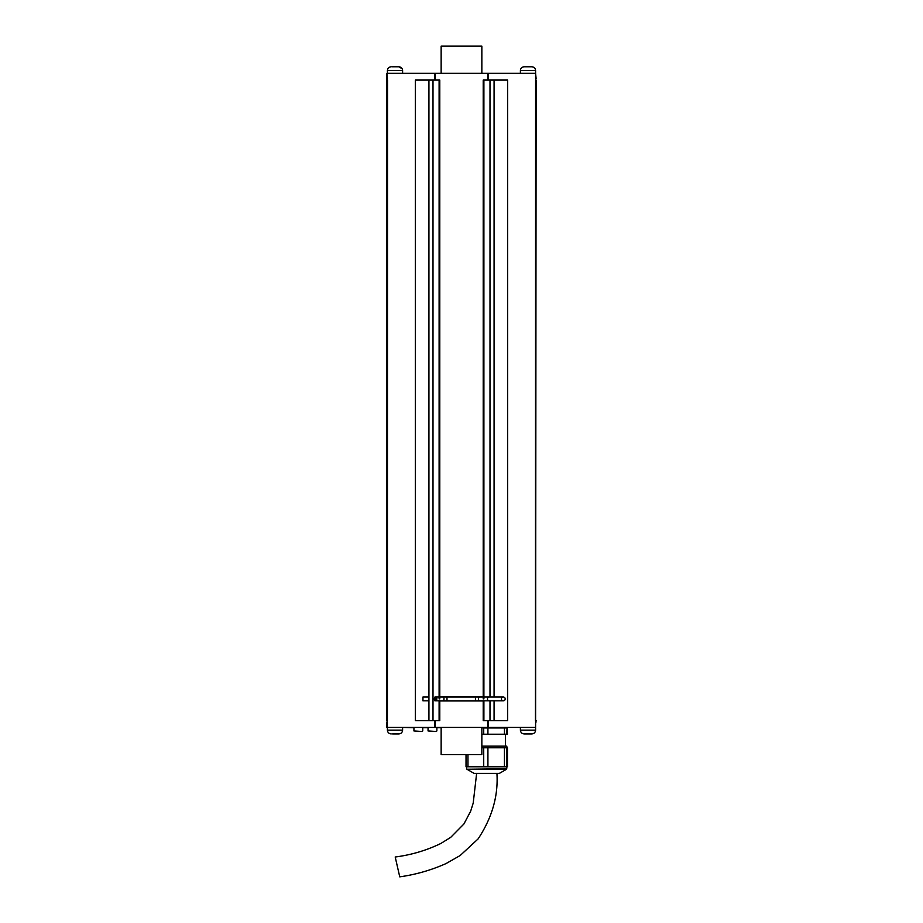 <?xml version="1.0" encoding="UTF-8"?>
<svg xmlns="http://www.w3.org/2000/svg" width="923" height="923" viewBox="0 0 923 923"><rect width="100%" height="100%" fill="white"/><g stroke="black" fill="none" stroke-linecap="round" stroke-linejoin="round"><path stroke-width="1.38" d="M399.751 876.85L395.206 857.005C411.127 854.975 426.288 850.487 440.698 843.553L450.689 837.369L463.911 823.997L470.661 811.19L473.211 803.056L476.614 773.566M496.92 773.566L496.932 773.566C498.328 796.007 492.063 817.778 478.114 838.903L460.162 855.529L446.005 863.582C431.226 870.17 415.8 874.589 399.74 876.85M499.389 773.382L506.554 769.24L466.934 769.24L474.099 773.382L499.389 773.382L474.11 773.382M506.808 746.153L481.852 746.153M432.46 731.489L436.325 731.489L432.46 731.489M418.338 731.489L422.215 731.489L418.338 731.489M530.252 733.935L531.486 733.935M536.136 80.082L535.594 730.139C535.375 732.447 534.105 733.704 531.798 733.935L524.195 733.935C521.887 733.704 520.618 732.447 520.399 730.139C520.618 732.447 521.887 733.704 524.195 733.935M398.759 733.935L392.61 733.935M520.399 73.298L520.399 70.575C520.618 68.267 521.887 66.998 524.195 66.779L531.51 66.779M391.998 66.779L398.805 66.779L402.105 68.706M428.93 80.082L428.93 720.632L415.362 720.632L415.362 80.082L439.786 80.082L439.786 698.919M483.214 698.919L483.214 80.082L507.638 80.082L507.638 720.632L483.214 720.632L483.214 700.822L434.929 700.822A1.904 1.338 90 0 1 435.506 697.2L437.041 698.919L435.506 700.638A1.904 1.338 90 0 1 434.929 700.822M428.93 720.632L439.786 720.632L439.786 700.822M494.07 80.082L494.07 697.027M494.07 700.822L494.07 720.632M387.406 720.632L387.533 80.082L386.864 80.082L386.864 720.632M535.594 80.082L535.467 720.632L536.136 720.632M386.864 80.082L386.864 78.72L387.406 80.082M526.537 66.779L524.495 66.779M535.594 78.72L535.594 73.298L536.136 78.72M386.864 78.72L386.864 73.298L387.406 78.72M434.491 80.082L434.491 73.298L387.406 73.298L387.406 70.575L402.601 70.575C402.382 68.267 401.113 66.998 398.805 66.779M523.733 66.802L524.195 66.779C521.887 66.998 520.618 68.267 520.399 70.575L535.594 70.575L535.594 73.298L488.509 73.298L488.509 80.082M387.406 721.994L387.406 730.139L402.601 730.139L402.601 727.416L413.931 727.693M422.757 727.693L428.053 727.693M436.867 727.693L441.148 727.693M524.945 733.935L528.429 733.935M536.136 721.994L535.594 720.632M504.454 747.78L487.921 747.78L487.921 766.782L504.454 766.782L504.454 747.78L506.692 747.78L506.692 766.782L507.465 766.782L507.465 747.78L506.692 747.78M467.973 754.564L467.973 766.782L483.721 766.782L483.721 747.78L481.852 747.78M467.973 766.782L466.023 766.782L466.023 754.564M487.921 734.212L504.454 734.212L504.454 727.97L487.921 727.97L487.921 734.212L483.721 734.212L483.721 727.97L481.852 727.739M481.852 734.212L483.721 734.212M506.692 734.212L507.465 734.212L507.085 727.416L506.692 734.212L504.454 734.212M487.921 727.97L483.721 727.97M506.692 727.97L504.454 727.97M487.921 766.782L483.721 766.782M506.692 766.782L504.454 766.782M487.921 747.78L483.721 747.78M435.31 720.632L435.31 727.416L386.864 727.416L386.864 721.994M488.509 720.632L488.509 727.416L535.594 727.416L535.594 721.994M441.148 73.298L441.148 46.15L481.852 46.15L481.852 73.298M481.852 727.416L481.852 754.564L441.148 754.564L441.148 727.416M439.786 696.888L483.214 696.888M439.786 700.961L483.214 700.961M434.491 73.298L435.31 73.298L435.31 80.082M487.69 80.082L487.69 73.298L488.509 73.298M488.509 727.416L487.69 727.416L487.69 720.632M435.31 727.416L487.69 727.416M435.31 73.298L487.69 73.298M434.491 727.416L434.491 720.632M505.204 698.919A1.904 1.904 0 0 1 503.3 700.822A1.904 1.904 0 0 1 501.397 698.919A1.904 1.904 0 0 1 503.3 697.027A1.904 1.904 0 0 1 505.204 698.919M422.953 700.638L422.953 697.027L428.93 697.027M503.3 700.822L488.705 700.822A1.904 1.338 90 0 1 488.705 697.027L446.997 697.027L446.997 700.822M435.506 700.638L435.506 697.2M506.808 768.767L466.934 769.24M428.053 727.416L428.053 730.947L436.325 731.489M413.931 727.416L413.931 730.947L422.215 731.489M531.798 733.935C534.105 733.704 535.375 732.447 535.594 730.139L520.399 730.139L520.399 727.416M387.475 70.575L387.406 70.575C387.625 68.267 388.895 66.998 391.202 66.779C388.895 66.998 387.625 68.267 387.406 70.575M483.894 80.082L483.894 698.919M483.894 700.822L483.894 720.632M489.998 80.082L489.998 697.027M489.998 700.822L489.998 720.632M433.002 80.082L433.002 720.632M439.106 80.082L439.106 698.919M439.106 700.822L439.106 720.632M483.214 697.027L479.66 697.027A1.904 1.338 90 0 0 479.66 700.822L488.705 700.822M475.437 697.027L475.437 700.822M446.997 697.027L442.775 697.027A1.904 1.338 90 0 1 442.775 700.822M466.657 766.782L466.657 768.767M436.867 727.416L436.867 730.947M422.757 727.416L422.757 730.947M402.601 730.139C402.382 732.447 401.113 733.704 398.805 733.935C401.113 733.704 402.382 732.447 402.601 730.139M535.594 70.575C535.375 68.267 534.105 66.998 531.798 66.779C534.105 66.998 535.375 68.267 535.594 70.575M402.601 73.298L402.601 70.575M387.406 730.139C387.625 732.447 388.895 733.704 391.202 733.935M505.458 734.212L505.458 746.153M506.831 766.782L506.554 769.24M506.831 746.153L506.831 747.78M428.93 700.822L422.953 700.822M442.775 697.027L434.929 697.027M488.705 697.027L503.3 697.027"/></g></svg>

